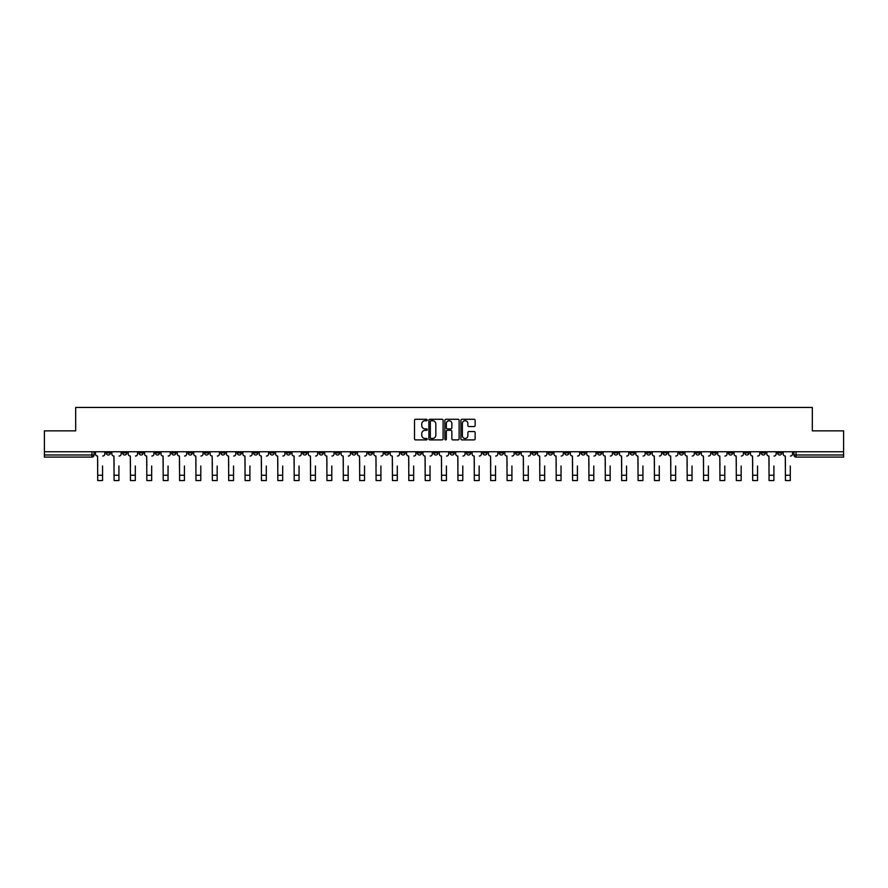 <?xml version="1.0" encoding="UTF-8"?>
<svg xmlns="http://www.w3.org/2000/svg" width="888" height="888" viewBox="0 0 888 888"><rect width="100%" height="100%" fill="white"/><g stroke="black" fill="none" stroke-linecap="round" stroke-linejoin="round"><path stroke-width="1.33" d="M427.206 420.013A0.722 0.722 0 0 0 426.484 419.291L415.54 419.291A1.032 1.032 0 0 0 414.507 420.324L414.507 438.872A1.032 1.032 0 0 0 415.54 439.893L426.484 439.893A0.722 0.722 0 0 0 427.206 439.172A0.722 0.722 0 0 0 426.484 438.45L425.063 438.45A3.297 3.297 0 0 1 421.767 435.153L421.767 433.61A3.297 3.297 0 0 1 425.063 430.314L426.484 430.314A0.722 0.722 0 0 0 427.206 429.592A0.722 0.722 0 0 0 426.484 428.871L425.063 428.871A3.297 3.297 0 0 1 421.767 425.574L421.767 424.031A3.297 3.297 0 0 1 425.063 420.734L426.484 420.734A0.722 0.722 0 0 0 427.206 420.013M646.586 451.737L646.586 452.891L650.782 452.891A2.098 2.098 0 0 1 648.684 455A2.098 2.098 0 0 1 646.586 452.891L646.586 451.737M548.34 451.737L548.34 452.891L552.536 452.891A2.098 2.098 0 0 1 550.438 455A2.098 2.098 0 0 1 548.34 452.891L548.34 451.737M531.956 451.737L531.956 452.891L536.163 452.891A2.098 2.098 0 0 1 534.054 455A2.098 2.098 0 0 1 531.956 452.891L531.956 451.737M433.71 451.737L433.71 452.891L437.917 452.891A2.098 2.098 0 0 1 435.808 455A2.098 2.098 0 0 1 433.71 452.891L433.71 451.737M417.338 451.737L417.338 452.891L421.534 452.891A2.098 2.098 0 0 1 419.436 455A2.098 2.098 0 0 1 417.338 452.891L417.338 451.737M400.965 451.737L400.965 452.891L405.161 452.891A2.098 2.098 0 0 1 403.063 455A2.098 2.098 0 0 1 400.965 452.891L400.965 451.737M368.22 451.737L368.22 452.891L372.416 452.891A2.098 2.098 0 0 1 370.318 455A2.098 2.098 0 0 1 368.22 452.891L368.22 451.737M335.464 452.891L335.464 451.737L335.464 452.891A2.098 2.098 0 0 0 337.562 455A2.098 2.098 0 0 1 335.464 452.891L339.66 452.891A2.098 2.098 0 0 1 337.562 455A2.098 2.098 0 0 0 339.66 452.891L339.66 451.737L339.66 452.891M319.092 452.891L319.092 451.737L319.092 452.891A2.098 2.098 0 0 0 321.19 455A2.098 2.098 0 0 1 319.092 452.891L323.288 452.891A2.098 2.098 0 0 1 321.19 455M302.719 452.891L302.719 451.737L302.719 452.891A2.098 2.098 0 0 0 304.817 455A2.098 2.098 0 0 1 302.719 452.891L306.915 452.891A2.098 2.098 0 0 1 304.817 455A2.098 2.098 0 0 0 306.915 452.891L306.915 451.737L306.915 452.891M286.347 451.737L286.347 452.891L290.543 452.891A2.098 2.098 0 0 1 288.445 455A2.098 2.098 0 0 1 286.347 452.891L286.347 451.737M269.974 451.737L269.974 452.891L274.17 452.891A2.098 2.098 0 0 1 272.072 455A2.098 2.098 0 0 1 269.974 452.891L269.974 451.737M253.591 451.737L253.591 452.891L257.798 452.891A2.098 2.098 0 0 1 255.689 455A2.098 2.098 0 0 1 253.591 452.891L253.591 451.737M237.218 452.891L237.218 451.737L237.218 452.891A2.098 2.098 0 0 0 239.316 455A2.098 2.098 0 0 1 237.218 452.891L241.414 452.891A2.098 2.098 0 0 1 239.316 455M204.473 452.891L204.473 451.737L204.473 452.891A2.098 2.098 0 0 0 206.571 455A2.098 2.098 0 0 1 204.473 452.891L208.669 452.891A2.098 2.098 0 0 1 206.571 455A2.098 2.098 0 0 0 208.669 452.891L208.669 451.737L208.669 452.891M188.101 452.891L188.101 451.737L188.101 452.891A2.098 2.098 0 0 0 190.199 455A2.098 2.098 0 0 1 188.101 452.891L192.296 452.891A2.098 2.098 0 0 1 190.199 455A2.098 2.098 0 0 0 192.296 452.891L192.296 451.737L192.296 452.891M171.717 452.891L171.717 451.737L171.717 452.891A2.098 2.098 0 0 0 173.826 455A2.098 2.098 0 0 1 171.717 452.891L175.924 452.891A2.098 2.098 0 0 1 173.826 455A2.098 2.098 0 0 0 175.924 452.891L175.924 451.737L175.924 452.891M155.345 452.891L155.345 451.737L155.345 452.891A2.098 2.098 0 0 0 157.442 455A2.098 2.098 0 0 1 155.345 452.891L159.551 452.891A2.098 2.098 0 0 1 157.442 455M138.972 452.891L138.972 451.737L138.972 452.891A2.098 2.098 0 0 0 141.07 455A2.098 2.098 0 0 1 138.972 452.891L143.168 452.891A2.098 2.098 0 0 1 141.07 455A2.098 2.098 0 0 0 143.168 452.891L143.168 451.737L143.168 452.891M122.6 452.891L122.6 451.737L122.6 452.891A2.098 2.098 0 0 0 124.697 455A2.098 2.098 0 0 1 122.6 452.891L126.795 452.891A2.098 2.098 0 0 1 124.697 455A2.098 2.098 0 0 0 126.795 452.891L126.795 451.737L126.795 452.891M474.114 426.551A1.032 1.032 0 0 0 475.136 425.519L475.136 420.324A1.032 1.032 0 0 0 474.114 419.291L461.949 419.291A1.032 1.032 0 0 0 460.928 420.324L460.928 438.872A1.032 1.032 0 0 0 461.949 439.893L474.114 439.893A1.032 1.032 0 0 0 475.136 438.872L475.136 432.578A1.032 1.032 0 0 0 474.114 431.546L468.908 431.546A1.032 1.032 0 0 0 467.876 432.578L467.876 435.697A2.753 2.753 0 0 1 465.123 438.45A2.753 2.753 0 0 1 462.371 435.697L462.371 423.487A2.753 2.753 0 0 1 465.123 420.734A2.753 2.753 0 0 1 467.876 423.487L467.876 425.519A1.032 1.032 0 0 0 468.908 426.551L474.114 426.551M44.4 451.737L44.4 430.858L75.68 430.858L75.68 407.448L812.32 407.448L812.32 430.858L843.6 430.858L843.6 451.737L44.4 451.737L44.4 455L94.05 455L94.05 451.737M443.101 420.324A1.032 1.032 0 0 0 442.069 419.291L429.914 419.291A1.032 1.032 0 0 0 428.882 420.324L428.882 438.872A1.032 1.032 0 0 0 429.914 439.893L442.069 439.893A1.032 1.032 0 0 0 443.101 438.872L443.101 420.324M445.931 419.291L458.086 419.291A1.032 1.032 0 0 1 459.118 420.324L459.118 438.872A1.032 1.032 0 0 1 458.086 439.893L452.891 439.893A1.032 1.032 0 0 1 451.859 438.872L451.859 431.346A1.032 1.032 0 0 0 450.827 430.314L447.374 430.314A1.032 1.032 0 0 0 446.342 431.346L446.342 439.172A0.722 0.722 0 0 1 445.621 439.893A0.722 0.722 0 0 1 444.899 439.172L444.899 420.324A1.032 1.032 0 0 1 445.931 419.291M793.95 451.737L793.95 455L843.6 455L843.6 457.098L796.048 457.098A2.098 2.098 0 0 1 793.95 455M843.6 451.737L843.6 455M94.05 455A2.098 2.098 0 0 1 91.952 457.098L44.4 457.098L44.4 455M781.773 451.737L781.773 452.891A2.098 2.098 0 0 1 779.675 455A2.098 2.098 0 0 1 777.577 452.891A2.098 2.098 0 0 0 779.675 455A2.098 2.098 0 0 0 781.773 452.891L777.577 452.891L777.577 451.737M765.4 451.737L765.4 452.891A2.098 2.098 0 0 1 763.303 455A2.098 2.098 0 0 1 761.205 452.891L765.4 452.891M761.205 451.737L761.205 452.891M749.028 451.737L749.028 452.891A2.098 2.098 0 0 1 746.93 455A2.098 2.098 0 0 1 744.832 452.891L749.028 452.891M744.832 451.737L744.832 452.891M732.655 452.891L732.655 451.737L732.655 452.891A2.098 2.098 0 0 1 730.558 455A2.098 2.098 0 0 1 728.449 452.891L732.655 452.891A2.098 2.098 0 0 1 730.558 455M728.449 451.737L728.449 452.891M716.283 451.737L716.283 452.891A2.098 2.098 0 0 1 714.174 455A2.098 2.098 0 0 1 712.076 452.891A2.098 2.098 0 0 0 714.174 455M712.076 451.737L712.076 452.891L716.283 452.891M699.899 451.737L699.899 452.891A2.098 2.098 0 0 1 697.802 455A2.098 2.098 0 0 1 695.704 452.891L699.899 452.891A2.098 2.098 0 0 1 697.802 455M695.704 451.737L695.704 452.891M683.527 451.737L683.527 452.891A2.098 2.098 0 0 1 681.429 455A2.098 2.098 0 0 1 679.331 452.891A2.098 2.098 0 0 0 681.429 455M679.331 451.737L679.331 452.891L683.527 452.891M667.154 451.737L667.154 452.891A2.098 2.098 0 0 1 665.057 455A2.098 2.098 0 0 1 662.959 452.891L667.154 452.891M662.959 451.737L662.959 452.891M650.782 451.737L650.782 452.891A2.098 2.098 0 0 1 648.684 455M634.409 451.737L634.409 452.891A2.098 2.098 0 0 1 632.312 455A2.098 2.098 0 0 1 630.203 452.891L634.409 452.891M630.203 451.737L630.203 452.891M618.026 451.737L618.026 452.891A2.098 2.098 0 0 1 615.928 455A2.098 2.098 0 0 1 613.83 452.891L618.026 452.891M613.83 451.737L613.83 452.891M601.653 451.737L601.653 452.891A2.098 2.098 0 0 1 599.555 455A2.098 2.098 0 0 1 597.458 452.891A2.098 2.098 0 0 0 599.555 455M597.458 451.737L597.458 452.891L601.653 452.891M585.281 451.737L585.281 452.891A2.098 2.098 0 0 1 583.183 455A2.098 2.098 0 0 1 581.085 452.891L585.281 452.891M581.085 451.737L581.085 452.891M568.908 451.737L568.908 452.891A2.098 2.098 0 0 1 566.81 455A2.098 2.098 0 0 1 564.713 452.891L568.908 452.891M564.713 451.737L564.713 452.891M552.536 451.737L552.536 452.891M536.163 451.737L536.163 452.891L536.163 451.737M519.78 451.737L519.78 452.891A2.098 2.098 0 0 1 517.682 455A2.098 2.098 0 0 1 515.584 452.891L519.78 452.891M515.584 451.737L515.584 452.891M503.407 451.737L503.407 452.891A2.098 2.098 0 0 1 501.309 455A2.098 2.098 0 0 1 499.211 452.891L503.407 452.891M499.211 451.737L499.211 452.891M487.035 451.737L487.035 452.891A2.098 2.098 0 0 1 484.937 455A2.098 2.098 0 0 1 482.839 452.891L487.035 452.891M482.839 451.737L482.839 452.891M470.662 451.737L470.662 452.891A2.098 2.098 0 0 1 468.564 455A2.098 2.098 0 0 1 466.466 452.891L470.662 452.891M466.466 451.737L466.466 452.891M454.29 451.737L454.29 452.891A2.098 2.098 0 0 1 452.192 455A2.098 2.098 0 0 1 450.083 452.891L454.29 452.891M450.083 451.737L450.083 452.891M437.917 451.737L437.917 452.891A2.098 2.098 0 0 1 435.808 455M421.534 451.737L421.534 452.891M405.161 452.891L405.161 451.737L405.161 452.891A2.098 2.098 0 0 1 403.063 455M388.789 451.737L388.789 452.891A2.098 2.098 0 0 1 386.691 455A2.098 2.098 0 0 1 384.593 452.891A2.098 2.098 0 0 0 386.691 455A2.098 2.098 0 0 0 388.789 452.891L384.593 452.891L384.593 451.737M372.416 452.891L372.416 451.737L372.416 452.891A2.098 2.098 0 0 1 370.318 455M356.044 451.737L356.044 452.891A2.098 2.098 0 0 1 353.946 455A2.098 2.098 0 0 1 351.837 452.891A2.098 2.098 0 0 0 353.946 455M351.837 451.737L351.837 452.891L356.044 452.891M323.288 451.737L323.288 452.891L323.288 451.737M290.543 452.891L290.543 451.737L290.543 452.891A2.098 2.098 0 0 1 288.445 455M274.17 452.891L274.17 451.737L274.17 452.891A2.098 2.098 0 0 1 272.072 455M257.798 452.891L257.798 451.737L257.798 452.891A2.098 2.098 0 0 1 255.689 455M241.414 451.737L241.414 452.891L241.414 451.737M225.041 452.891L225.041 451.737L225.041 452.891A2.098 2.098 0 0 1 222.944 455A2.098 2.098 0 0 1 220.846 452.891L225.041 452.891A2.098 2.098 0 0 1 222.944 455M220.846 451.737L220.846 452.891M159.551 451.737L159.551 452.891L159.551 451.737M110.423 452.891L110.423 451.737L110.423 452.891A2.098 2.098 0 0 1 108.325 455A2.098 2.098 0 0 1 106.227 452.891L110.423 452.891A2.098 2.098 0 0 1 108.325 455M106.227 451.737L106.227 452.891M431.046 420.734A0.722 0.722 0 0 0 430.325 421.456L430.325 437.729A0.722 0.722 0 0 0 431.046 438.45L432.534 438.45A3.297 3.297 0 0 0 435.83 435.153L435.83 424.031A3.297 3.297 0 0 0 432.534 420.734L431.046 420.734M451.859 423.543A2.753 2.753 0 0 0 449.095 420.79A2.753 2.753 0 0 0 446.342 423.543L446.342 427.838A1.032 1.032 0 0 0 447.374 428.871L450.827 428.871A1.032 1.032 0 0 0 451.859 427.838L451.859 423.543M95.46 453.946L95.46 451.737L95.46 453.946A2.098 2.098 0 0 0 97.569 456.044L97.724 466.011M97.569 456.044L97.724 480.552L102.553 480.552L102.553 466.011M104.806 453.946L104.806 451.737L104.806 453.946A2.098 2.098 0 0 1 102.708 456.044M111.844 453.946L111.844 451.737L111.844 453.946A2.098 2.098 0 0 0 113.942 456.044L114.097 466.011M113.942 456.044L114.097 480.552L118.925 480.552L118.925 466.011M121.179 453.946L121.179 451.737L121.179 453.946A2.098 2.098 0 0 1 119.081 456.044M128.216 453.946L128.216 451.737L128.216 453.946A2.098 2.098 0 0 0 130.314 456.044L130.469 466.011M130.314 456.044L130.469 480.552L135.298 480.552L135.298 466.011M137.551 453.946L137.551 451.737L137.551 453.946A2.098 2.098 0 0 1 135.453 456.044M144.589 453.946L144.589 451.737L144.589 453.946A2.098 2.098 0 0 0 146.687 456.044L146.842 466.011M146.687 456.044L146.842 480.552L151.67 480.552L151.67 466.011M153.935 453.946L153.935 451.737L153.935 453.946A2.098 2.098 0 0 1 151.826 456.044M160.961 453.946L160.961 451.737L160.961 453.946A2.098 2.098 0 0 0 163.059 456.044L163.214 466.011M163.059 456.044L163.214 480.552L168.043 480.552L168.043 466.011M170.307 453.946L170.307 451.737L170.307 453.946A2.098 2.098 0 0 1 168.209 456.044M177.334 453.946L177.334 451.737L177.334 453.946A2.098 2.098 0 0 0 179.432 456.044L179.598 466.011M179.432 456.044L179.598 480.552L184.427 480.552L184.427 466.011M186.68 453.946L186.68 451.737L186.68 453.946A2.098 2.098 0 0 1 184.582 456.044M193.717 453.946L193.717 451.737L193.717 453.946A2.098 2.098 0 0 0 195.815 456.044L195.971 466.011M195.815 456.044L195.971 480.552L200.799 480.552L200.799 466.011M203.052 453.946L203.052 451.737L203.052 453.946A2.098 2.098 0 0 1 200.954 456.044M210.09 453.946L210.09 451.737L210.09 453.946A2.098 2.098 0 0 0 212.188 456.044L212.343 466.011M212.188 456.044L212.343 480.552L217.172 480.552L217.172 466.011M219.425 453.946L219.425 451.737L219.425 453.946A2.098 2.098 0 0 1 217.327 456.044M226.462 453.946L226.462 451.737L226.462 453.946A2.098 2.098 0 0 0 228.56 456.044L228.716 466.011M228.56 456.044L228.716 480.552L233.544 480.552L233.544 466.011M235.797 453.946L235.797 451.737L235.797 453.946A2.098 2.098 0 0 1 233.699 456.044M242.835 453.946L242.835 451.737L242.835 453.946A2.098 2.098 0 0 0 244.933 456.044L245.088 466.011M244.933 456.044L245.088 480.552L249.917 480.552L249.917 466.011M252.181 453.946L252.181 451.737L252.181 453.946A2.098 2.098 0 0 1 250.083 456.044M259.207 453.946L259.207 451.737L259.207 453.946A2.098 2.098 0 0 0 261.305 456.044L261.472 466.011M261.305 456.044L261.472 480.552L266.3 480.552L266.3 466.011M268.553 453.946L268.553 451.737L268.553 453.946A2.098 2.098 0 0 1 266.456 456.044M275.58 453.946L275.58 451.737L275.58 453.946A2.098 2.098 0 0 0 277.689 456.044L277.844 466.011M277.689 456.044L277.844 480.552L282.673 480.552L282.673 466.011M284.926 453.946L284.926 451.737L284.926 453.946A2.098 2.098 0 0 1 282.828 456.044M291.963 453.946L291.963 451.737L291.963 453.946A2.098 2.098 0 0 0 294.061 456.044L294.217 466.011M294.061 456.044L294.217 480.552L299.045 480.552L299.045 466.011M301.298 453.946L301.298 451.737L301.298 453.946A2.098 2.098 0 0 1 299.201 456.044M308.336 453.946L308.336 451.737L308.336 453.946A2.098 2.098 0 0 0 310.434 456.044L310.589 466.011M310.434 456.044L310.589 480.552L315.418 480.552L315.418 466.011M317.671 453.946L317.671 451.737L317.671 453.946A2.098 2.098 0 0 1 315.573 456.044M324.708 453.946L324.708 451.737L324.708 453.946A2.098 2.098 0 0 0 326.806 456.044L326.962 466.011M326.806 456.044L326.962 480.552L331.79 480.552L331.79 466.011M334.055 453.946L334.055 451.737L334.055 453.946A2.098 2.098 0 0 1 331.946 456.044M341.081 453.946L341.081 451.737L341.081 453.946A2.098 2.098 0 0 0 343.179 456.044L343.334 466.011M343.179 456.044L343.334 480.552L348.163 480.552L348.163 466.011M350.427 453.946L350.427 451.737L350.427 453.946A2.098 2.098 0 0 1 348.329 456.044M357.453 453.946L357.453 451.737L357.453 453.946A2.098 2.098 0 0 0 359.551 456.044L359.718 466.011M359.551 456.044L359.718 480.552L364.546 480.552L364.546 466.011M366.8 453.946L366.8 451.737L366.8 453.946A2.098 2.098 0 0 1 364.702 456.044M373.826 453.946L373.826 451.737L373.826 453.946A2.098 2.098 0 0 0 375.935 456.044L376.09 466.011M375.935 456.044L376.09 480.552L380.919 480.552L380.919 466.011M383.172 453.946L383.172 451.737L383.172 453.946A2.098 2.098 0 0 1 381.074 456.044M390.209 453.946L390.209 451.737L390.209 453.946A2.098 2.098 0 0 0 392.307 456.044L392.463 466.011M392.307 456.044L392.463 480.552L397.291 480.552L397.291 466.011M399.545 453.946L399.545 451.737L399.545 453.946A2.098 2.098 0 0 1 397.447 456.044M406.582 453.946L406.582 451.737L406.582 453.946A2.098 2.098 0 0 0 408.68 456.044L408.835 466.011M408.68 456.044L408.835 480.552L413.664 480.552L413.664 466.011M415.917 453.946L415.917 451.737L415.917 453.946A2.098 2.098 0 0 1 413.819 456.044M422.954 453.946L422.954 451.737L422.954 453.946A2.098 2.098 0 0 0 425.052 456.044L425.208 466.011M425.052 456.044L425.208 480.552L430.036 480.552L430.036 466.011M432.301 453.946L432.301 451.737L432.301 453.946A2.098 2.098 0 0 1 430.203 456.044M439.327 453.946L439.327 451.737L439.327 453.946A2.098 2.098 0 0 0 441.425 456.044L441.591 466.011M441.425 456.044L441.591 480.552L446.409 480.552L446.409 466.011M448.673 453.946L448.673 451.737L448.673 453.946A2.098 2.098 0 0 1 446.575 456.044M455.699 453.946L455.699 451.737L455.699 453.946A2.098 2.098 0 0 0 457.797 456.044L457.964 466.011M457.797 456.044L457.964 480.552L462.792 480.552L462.792 466.011M465.046 453.946L465.046 451.737L465.046 453.946A2.098 2.098 0 0 1 462.948 456.044M472.083 453.946L472.083 451.737L472.083 453.946A2.098 2.098 0 0 0 474.181 456.044L474.336 466.011M474.181 456.044L474.336 480.552L479.165 480.552L479.165 466.011M481.418 453.946L481.418 451.737L481.418 453.946A2.098 2.098 0 0 1 479.32 456.044M488.456 453.946L488.456 451.737L488.456 453.946A2.098 2.098 0 0 0 490.553 456.044L490.709 466.011M490.553 456.044L490.709 480.552L495.537 480.552L495.537 466.011M497.791 453.946L497.791 451.737L497.791 453.946A2.098 2.098 0 0 1 495.693 456.044M504.828 453.946L504.828 451.737L504.828 453.946A2.098 2.098 0 0 0 506.926 456.044L507.081 466.011M506.926 456.044L507.081 480.552L511.91 480.552L511.91 466.011M514.174 453.946L514.174 451.737L514.174 453.946A2.098 2.098 0 0 1 512.065 456.044M521.201 453.946L521.201 451.737L521.201 453.946A2.098 2.098 0 0 0 523.298 456.044L523.454 466.011M523.298 456.044L523.454 480.552L528.282 480.552L528.282 466.011M530.547 453.946L530.547 451.737L530.547 453.946A2.098 2.098 0 0 1 528.449 456.044M537.573 453.946L537.573 451.737L537.573 453.946A2.098 2.098 0 0 0 539.671 456.044L539.837 466.011M539.671 456.044L539.837 480.552L544.666 480.552L544.666 466.011M546.919 453.946L546.919 451.737L546.919 453.946A2.098 2.098 0 0 1 544.821 456.044M553.946 453.946L553.946 451.737L553.946 453.946A2.098 2.098 0 0 0 556.055 456.044L556.21 466.011M556.055 456.044L556.21 480.552L561.038 480.552L561.038 466.011M563.292 453.946L563.292 451.737L563.292 453.946A2.098 2.098 0 0 1 561.194 456.044M570.329 453.946L570.329 451.737L570.329 453.946A2.098 2.098 0 0 0 572.427 456.044L572.582 466.011M572.427 456.044L572.582 480.552L577.411 480.552L577.411 466.011M579.664 453.946L579.664 451.737L579.664 453.946A2.098 2.098 0 0 1 577.566 456.044M586.702 453.946L586.702 451.737L586.702 453.946A2.098 2.098 0 0 0 588.8 456.044L588.955 466.011M588.8 456.044L588.955 480.552L593.783 480.552L593.783 466.011M596.037 453.946L596.037 451.737L596.037 453.946A2.098 2.098 0 0 1 593.939 456.044M603.074 453.946L603.074 451.737L603.074 453.946A2.098 2.098 0 0 0 605.172 456.044L605.327 466.011M605.172 456.044L605.327 480.552L610.156 480.552L610.156 466.011M612.42 453.946L612.42 451.737L612.42 453.946A2.098 2.098 0 0 1 610.311 456.044M619.447 453.946L619.447 451.737L619.447 453.946A2.098 2.098 0 0 0 621.545 456.044L621.7 466.011M621.545 456.044L621.7 480.552L626.528 480.552L626.528 466.011M628.793 453.946L628.793 451.737L628.793 453.946A2.098 2.098 0 0 1 626.695 456.044M635.819 453.946L635.819 451.737L635.819 453.946A2.098 2.098 0 0 0 637.917 456.044L638.084 466.011M637.917 456.044L638.084 480.552L642.912 480.552L642.912 466.011M645.165 453.946L645.165 451.737L645.165 453.946A2.098 2.098 0 0 1 643.067 456.044M652.203 453.946L652.203 451.737L652.203 453.946A2.098 2.098 0 0 0 654.301 456.044L654.456 466.011M654.301 456.044L654.456 480.552L659.285 480.552L659.285 466.011M661.538 453.946L661.538 451.737L661.538 453.946A2.098 2.098 0 0 1 659.44 456.044M668.575 453.946L668.575 451.737L668.575 453.946A2.098 2.098 0 0 0 670.673 456.044L670.829 466.011M670.673 456.044L670.829 480.552L675.657 480.552L675.657 466.011M677.91 453.946L677.91 451.737L677.91 453.946A2.098 2.098 0 0 1 675.812 456.044M684.948 453.946L684.948 451.737L684.948 453.946A2.098 2.098 0 0 0 687.046 456.044L687.201 466.011M687.046 456.044L687.201 480.552L692.03 480.552L692.03 466.011M694.283 453.946L694.283 451.737L694.283 453.946A2.098 2.098 0 0 1 692.185 456.044M701.32 453.946L701.32 451.737L701.32 453.946A2.098 2.098 0 0 0 703.418 456.044L703.574 466.011M703.418 456.044L703.574 480.552L708.402 480.552L708.402 466.011M710.666 453.946L710.666 451.737L710.666 453.946A2.098 2.098 0 0 1 708.569 456.044M717.693 453.946L717.693 451.737L717.693 453.946A2.098 2.098 0 0 0 719.791 456.044L719.957 466.011M719.791 456.044L719.957 480.552L724.786 480.552L724.786 466.011M727.039 453.946L727.039 451.737L727.039 453.946A2.098 2.098 0 0 1 724.941 456.044M734.065 453.946L734.065 451.737L734.065 453.946A2.098 2.098 0 0 0 736.174 456.044L736.33 466.011M736.174 456.044L736.33 480.552L741.158 480.552L741.158 466.011M743.411 453.946L743.411 451.737L743.411 453.946A2.098 2.098 0 0 1 741.314 456.044M750.449 453.946L750.449 451.737L750.449 453.946A2.098 2.098 0 0 0 752.547 456.044L752.702 466.011M752.547 456.044L752.702 480.552L757.531 480.552L757.531 466.011M759.784 453.946L759.784 451.737L759.784 453.946A2.098 2.098 0 0 1 757.686 456.044M766.821 453.946L766.821 451.737L766.821 453.946A2.098 2.098 0 0 0 768.919 456.044L769.075 466.011M768.919 456.044L769.075 480.552L773.903 480.552L773.903 466.011M776.156 453.946L776.156 451.737L776.156 453.946A2.098 2.098 0 0 1 774.059 456.044M783.194 453.946L783.194 451.737L783.194 453.946A2.098 2.098 0 0 0 785.292 456.044L785.447 466.011M785.292 456.044L785.447 480.552L790.276 480.552L790.276 466.011M792.54 453.946L792.54 451.737L792.54 453.946A2.098 2.098 0 0 1 790.431 456.044M91.952 451.737L91.952 457.098M796.048 451.737L796.048 457.098M102.553 475.258L97.724 475.258M118.925 475.258L114.097 475.258M135.298 475.258L130.469 475.258M151.67 475.258L146.842 475.258M168.043 475.258L163.214 475.258M184.427 475.258L179.598 475.258M200.799 475.258L195.971 475.258M217.172 475.258L212.343 475.258M233.544 475.258L228.716 475.258M249.917 475.258L245.088 475.258M266.3 475.258L261.472 475.258M282.673 475.258L277.844 475.258M299.045 475.258L294.217 475.258M315.418 475.258L310.589 475.258M331.79 475.258L326.962 475.258M348.163 475.258L343.334 475.258M364.546 475.258L359.718 475.258M380.919 475.258L376.09 475.258M397.291 475.258L392.463 475.258M413.664 475.258L408.835 475.258M430.036 475.258L425.208 475.258M446.409 475.258L441.591 475.258M462.792 475.258L457.964 475.258M479.165 475.258L474.336 475.258M495.537 475.258L490.709 475.258M511.91 475.258L507.081 475.258M528.282 475.258L523.454 475.258M544.666 475.258L539.837 475.258M561.038 475.258L556.21 475.258M577.411 475.258L572.582 475.258M593.783 475.258L588.955 475.258M610.156 475.258L605.327 475.258M626.528 475.258L621.7 475.258M642.912 475.258L638.084 475.258M659.285 475.258L654.456 475.258M675.657 475.258L670.829 475.258M692.03 475.258L687.201 475.258M708.402 475.258L703.574 475.258M724.786 475.258L719.957 475.258M741.158 475.258L736.33 475.258M757.531 475.258L752.702 475.258M773.903 475.258L769.075 475.258M790.276 475.258L785.447 475.258"/></g></svg>
